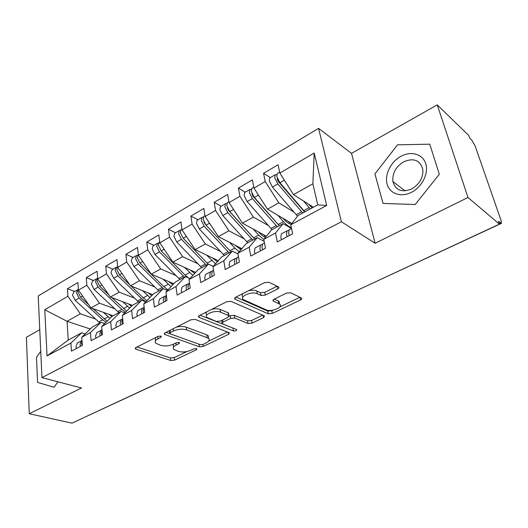 <?xml version="1.0" encoding="UTF-8"?>
<svg xmlns="http://www.w3.org/2000/svg" width="528" height="528" viewBox="0 0 528 528"><rect width="100%" height="100%" fill="white"/><g stroke="black" fill="none" stroke-linecap="round" stroke-linejoin="round"><path stroke-width="0.79" d="M160.981 336.098L158.096 336.356L136.026 347.483L135.34 348.79L136.013 349.173L170.755 360.499L174.61 360.142L196.324 349.76L196.858 348.817L196.502 348.619L193.763 348.869L190.905 350.236C186.556 352.037 182.371 352.42 178.372 351.377L173.752 349.397C172.583 347.992 173.375 346.559 176.128 345.101L179.005 343.688L179.527 342.718L179.144 342.5L176.332 342.751L173.455 344.164C169.052 346.025 164.762 346.414 160.598 345.319L155.694 343.193C154.499 341.741 155.265 340.276 157.997 338.791L160.895 337.333L161.403 336.343L160.981 336.098M277.708 288.941C278.969 288.242 279.272 287.588 278.626 286.975L268.99 282.282L264.587 282.632L235.646 297.231L234.808 299.059L235.184 299.284L268.244 313.777L272.329 313.427L300.577 299.924C301.825 299.257 302.148 298.637 301.541 298.063L290.704 292.789L286.453 293.139L274.091 299.178L273.181 301.013L279.583 304.095C283.952 307.111 271.3 312.424 266.099 309.804L243.434 299.627C238.907 296.446 251.836 290.915 257.308 293.753L260.99 295.442L265.274 295.093L277.708 288.941L277.187 286.249M39.765 329.723L26.4 337.28L29.251 413.734L71.98 423.139L499.435 224.136L498.452 221.291L501.442 223.357L501.118 220.592L475.088 145.834L471.761 140.098L469.603 138.006L468.725 135.472L437.25 104.861L351.523 153.358L318.575 128.37L341.405 221.78L375.131 243.256L467.98 197.498L499.435 224.136M29.251 413.734L81.49 387.988L41.95 377.626L341.405 221.78M195.188 319.407L190.978 319.763L165.172 332.785L164.446 334.231L165.033 334.574L199.36 346.797L203.28 346.441L228.604 334.33L229.429 332.825L195.188 319.407M199.412 315.513L226.717 301.739L231.02 301.382L264.488 315.929L263.597 317.599L252.028 323.136L247.988 323.486L234.782 318.041L230.65 318.391L223.06 322.113L222.242 323.697L222.677 323.948L236.795 329.617C236.808 330.719 235.679 331.162 233.409 330.944L199.115 317.427L198.627 317.137L199.412 315.513M318.575 128.37L38.227 295.951L41.95 377.626M90.301 329.017L67.056 321.301L44.774 309.738L47.045 355.912L70.917 343.068L71.432 351.133L82.348 345.345L81.774 337.227L90.46 332.561L91.08 340.712L102.386 334.712L101.706 326.509L110.695 321.671L111.428 329.921L123.149 323.704L122.351 315.401L131.67 310.391L132.528 318.727L144.685 312.279L143.755 303.89L153.424 298.69L154.414 307.118L167.026 300.432L165.964 291.944L176.002 286.546L177.124 295.073L190.225 288.123L189.017 279.543L199.445 273.933L200.713 282.559L214.328 275.339L212.969 266.66L223.806 260.832L225.238 269.551L239.395 262.046L237.871 253.262L249.143 247.203L250.747 256.021L265.485 248.206L263.782 239.329L275.517 233.02L277.299 241.936L292.657 233.792L290.756 224.816L298.036 215.543L317.744 204.864L312.866 183.797L293.495 194.634L313.401 207.214M44.774 309.738L67.921 296.274L80.388 313.843L95.66 319.117M74.798 291.443L67.439 288.73L67.921 296.274M67.439 288.73L77.906 282.572L78.448 290.156L86.856 285.265L99.442 303.184L114.708 308.761M93.601 280.5L86.275 277.649L86.856 285.265M86.275 277.649L97.106 271.273L97.739 278.936L106.445 273.88L119.156 292.162L134.409 298.063M113.045 269.174L105.758 266.185L106.445 273.88M105.758 266.185L116.965 259.585L117.711 267.326L126.72 262.086L139.557 280.744L154.796 286.994M133.168 257.459L125.928 254.311L126.72 262.086M125.928 254.311L137.531 247.48L138.395 255.301L147.734 249.869L160.69 268.924L175.903 275.55M153.998 245.329L146.817 242.015L147.734 249.869M146.817 242.015L158.842 234.94L159.832 242.834L169.508 237.204L182.596 256.674L197.769 263.703M175.586 232.762L168.465 229.277L169.508 237.204M168.465 229.277L180.939 221.938L182.054 229.911L192.1 224.07L205.313 243.962L220.44 251.44M197.967 219.734L190.918 216.064L192.1 224.07M190.918 216.064L203.861 208.448L205.121 216.5L215.543 210.441L228.881 230.776L243.969 238.735M221.179 206.217L214.216 202.349L215.543 210.441M214.216 202.349L227.654 194.443L229.066 202.574L239.897 196.277L253.361 217.087L268.389 225.568M245.282 192.185L238.412 188.107L239.897 196.277M238.412 188.107L252.377 179.89L253.955 188.107L265.214 181.559L278.804 202.851L293.773 211.926M270.323 177.606L263.564 173.309L265.214 181.559M263.564 173.309L278.078 164.762L279.833 173.059L314.226 153.054L326.674 205.498L290.756 224.816M291.476 228.499L283.094 223.641L271.59 229.871L263.782 239.329M275.517 233.02L283.094 223.641M279.833 173.059L293.495 194.634M312.866 183.797L314.226 153.054M264.178 241.402L257.228 237.653L246.167 243.652L237.871 253.262M249.143 247.203L257.228 237.653M278.804 202.851L267.491 209.18L291.812 223.469M253.955 188.107L267.491 209.18M237.996 253.968L232.353 251.137L221.707 256.905L212.969 266.66M223.806 260.832L232.353 251.137M253.361 217.087L242.477 223.172L266.33 236.24M229.066 202.574L242.477 223.172M213.226 266.369L208.408 264.112L198.158 269.663L189.017 279.543M199.445 273.933L208.408 264.112M228.881 230.776L218.401 236.643L241.85 248.655M205.121 216.5L218.401 236.643M189.889 278.599L185.354 276.606L175.474 281.959L165.964 291.944M176.002 286.546L185.354 276.606M205.313 243.962L195.215 249.612L218.308 260.7M182.054 229.911L195.215 249.612M167.416 290.42L163.126 288.651L153.602 293.812L143.755 303.89M153.424 298.69L163.126 288.651M182.596 256.674L172.861 262.119L195.637 272.389M159.832 242.834L172.861 262.119M145.761 301.838L141.689 300.267L132.502 305.243L122.351 315.401M131.67 310.391L141.689 300.267M160.69 268.924L151.298 274.177L173.798 283.721M138.395 255.301L151.298 274.177M124.872 312.88L121.004 311.474L112.134 316.285L101.706 326.509M110.695 321.671L121.004 311.474M139.557 280.744L130.495 285.813L152.731 294.703M117.711 267.326L130.495 285.813M104.709 323.565L101.033 322.298L92.459 326.944L81.774 337.227M90.46 332.561L101.033 322.298M119.156 292.162L110.398 297.059L132.389 305.356M97.739 278.936L110.398 297.059M152.678 385.691L75.445 421.529M85.239 333.894L81.728 332.759L68.231 340.072L47.045 355.912M70.917 343.068L81.728 332.759M99.442 303.184L90.981 307.916L113.051 315.784M78.448 290.156L90.981 307.916M467.98 197.498L437.25 104.861M54.021 387.235L57.955 381.817L54.021 387.235L37.574 382.417L54.021 387.235M36.498 357.271L37.574 382.417L36.498 357.271L40.748 351.318L36.498 357.271M351.523 153.358L375.131 243.256M374.926 173.877L383.044 203.438L415.18 204.514L439.316 174.28L429.752 144.17L397.538 144.824L374.926 173.877L397.538 144.824L429.752 144.17L439.316 174.28L415.18 204.514L383.044 203.438L374.926 173.877M80.388 313.843L67.056 321.301L68.231 340.072M326.674 205.498L317.744 204.864M171.442 376.834L172.795 376.207M191.143 367.666L192.496 367.033M211.49 358.189L212.837 357.562M232.518 348.401L233.871 347.774M254.272 338.276L255.618 337.649M276.771 327.796L277.457 327.611M300.069 316.952L301.409 316.325M324.205 305.712L325.545 305.092M349.226 294.07L350.559 293.443M155.569 337.63L155.384 340.54M173.474 344.157L173.428 346.797M137.056 346.969L170.445 357.958L174.286 357.601L186.932 351.529M208.712 341.068L227.555 332.02M166.016 332.356L199.247 344.282M170.32 332.6L169.805 333.617L170.207 333.854L200.29 344.659L203.049 344.408L206.125 342.936C209.114 341.385 209.946 339.86 208.633 338.356L186.661 329.875C182.444 328.68 178.035 329.063 173.441 331.03L170.32 332.6L170.042 330.33M169.336 330.686L169.739 333.076M208.494 338.237L208.243 335.742L206.725 334.858L207.108 337.478M176.319 327.162C180.173 326.251 183.5 326.264 186.298 327.195L206.725 334.858M262.739 315.117L251.566 320.489L252.028 323.136M229.126 316.239L230.215 315.704L234.333 315.348L247.533 320.839L251.566 320.489M221.588 320.503L222.116 322.872M200.013 315.209L234.023 328.469M220.552 312.167C215.167 309.659 203.155 314.477 207.101 317.519L216.315 321.42L220.447 321.064L228.043 317.328L228.875 315.671L220.552 312.167L220.123 309.434C217.787 308.583 214.949 308.557 211.596 309.368M206.89 311.738C205.828 312.873 205.762 313.889 206.699 314.794M228.261 314.206L228.433 312.965L228.023 312.721L228.459 315.434M220.123 309.434L228.023 312.721M248.516 290.743C251.863 289.997 254.621 290.07 256.806 290.974L260.482 292.677L264.759 292.327L277.081 286.202M242.992 293.528C241.883 294.796 241.87 295.904 242.959 296.861M279.536 303.857L279.055 301.389L278.315 300.94L278.837 303.653M274.296 299.079L278.315 300.94M235.976 297.066L267.742 311.104L271.828 310.754L273.075 310.16M279.8 306.926L299.93 297.257M74.184 291.799L73.61 292.136L72.547 295.172L75.128 300.333L99.884 322.918M106.009 322.285L102.709 319.823L79.055 298.076L76.468 292.895L77.517 289.865L78.395 289.43M88.75 304.755L80.56 297.211L77.966 292.03L78.415 289.694M109.025 314.351L111.903 316.51M107.098 321.222L92.941 308.616M103.297 312.305L110.022 318.351M82.045 341.035L81.589 343.563L82.012 345.523M82.012 340.54L81.299 340.91L80.038 344.388L80.454 346.348M76.395 348.5L75.986 346.553L77.26 343.068L77.92 342.718M93.027 280.83L92.459 281.16L91.45 284.203L94.076 289.456L118.899 312.616M125.558 312.193L121.849 309.421L98.135 287.12L95.502 281.853L96.499 278.81L97.64 278.335M108.88 294.888L99.693 286.229L97.053 280.955L97.687 278.276M128.258 303.791L131.498 306.247M126.661 311.084L111.712 297.554M122.562 301.646L129.637 308.108M112.51 269.485L111.956 269.808L111.005 272.864L113.678 278.197L138.554 301.963M145.807 301.785L141.643 298.67L117.883 275.788L115.196 270.428L116.134 267.373L117.308 266.911M129.789 284.803L119.493 274.864L116.8 269.498L117.638 266.534M148.15 292.875L151.8 295.654M146.929 300.637L143.26 297.792L131.089 286.057M142.487 290.611L149.959 297.541M132.68 257.743L132.139 258.06L131.248 261.122L133.967 266.554L158.888 290.948M163.508 288.803L138.323 264.053L135.584 258.601L136.462 255.539L137.676 255.09M167.95 289.859L163.792 286.638L139.986 263.096L137.247 257.638L138.303 254.443M168.716 281.563L172.847 284.717M163.106 279.18L171.019 286.638M153.562 245.586L153.034 245.896L152.209 248.959L154.981 254.489L179.936 279.543M184.45 277.094L159.489 251.896L156.704 246.352L157.516 243.283L158.77 242.854M188.569 278.018L185.051 275.088L161.218 250.906L158.426 245.355L159.232 242.286L159.727 241.989L159.232 242.286M190.007 269.848L194.68 273.425M184.45 267.34L192.865 275.385M102.003 330.112L101.363 333.036L101.805 335.023M101.99 329.927L100.954 330.396L99.752 333.894L100.195 335.874M95.99 338.105L95.555 336.131L96.769 332.633L97.423 332.284M122.687 318.879L121.843 322.133L122.311 324.146M122.602 318.971L121.315 319.506L120.179 323.024L120.641 325.03M116.292 327.34L115.83 325.34L116.978 321.829L117.619 321.486M144.131 307.303L143.068 310.834L143.563 312.873M143.741 307.685L142.408 308.227L141.346 311.758L141.834 313.79M137.32 316.186L136.831 314.153L137.914 310.629L138.541 310.292M166.393 295.363L165.086 299.119L165.607 301.184M165.667 295.984L164.281 296.525L163.291 300.069L163.812 302.135M159.133 304.616L158.618 302.557L159.621 299.02L160.228 298.69M400.937 156.328C390.779 161.799 384.41 174.669 387.143 184.166C389.717 193.743 401.056 197.723 411.556 192.251C422.096 186.932 428.855 173.349 425.74 163.706C422.783 153.978 411.055 150.711 400.937 156.328M403.669 161.792C395.789 166.769 392.205 173.356 392.911 181.566C395.584 190.357 401.848 192.812 411.715 188.938C419.47 184.259 423.185 177.85 422.869 169.699C420.268 160.215 413.873 157.582 403.669 161.792M175.204 232.987L174.689 233.284L173.93 236.359L176.761 241.982L201.729 267.729M206.408 265.195L181.434 239.303L178.596 233.653L179.335 230.578L180.635 230.175M208.197 264.224L183.223 238.273L180.378 232.617L181.117 229.541L181.625 229.244M212.058 257.697L217.364 261.749M206.554 255.057L215.556 263.776M189.413 283.081L188.826 283.397L187.935 286.955L188.483 289.047M188.417 283.846L186.978 284.387L186.074 287.945L186.622 290.037M181.764 292.611L181.216 290.525L182.14 286.975L182.734 286.658M205.306 224.281L203.9 221.872M197.637 219.919L197.142 220.216L196.462 223.291L199.346 229.02L224.314 255.486M229.165 252.859L204.197 226.235L201.3 220.486L201.96 217.404L203.313 217.041M231.02 251.856L206.052 225.166L203.155 219.41L203.808 216.328L204.303 216.044M234.901 245.091L240.966 249.671M229.469 242.312L234.802 248.061L239.144 251.79M253.678 237.97L228.459 210.289L227.396 207.775M220.922 206.369L220.44 206.646L219.839 209.728L222.783 215.563L247.738 242.794M252.767 240.068L227.819 212.672L224.862 206.818L225.443 203.735L226.855 203.419M254.694 239.026L229.746 211.563L226.789 205.702L227.357 202.62L227.832 202.343M258.588 231.997L259.182 232.663C261.439 235.138 263.571 236.63 265.577 237.151M253.229 229.066L258.661 235.099L263.809 239.488M279.246 225.72L252.919 196.205L251.876 193.301M245.091 192.298L244.629 192.562L244.121 195.644L247.124 201.59L272.045 229.627M277.266 226.796L252.351 198.587L249.335 192.621L249.823 189.539L251.315 189.288M279.266 225.713L254.357 197.439L251.335 191.459L251.816 188.377L252.272 188.113M283.153 218.387L283.873 219.212C286.268 221.912 288.479 223.502 290.519 223.971L291.291 224.136M277.886 215.292L283.43 221.641C286.242 224.816 288.875 226.769 291.324 227.495M258.958 202.666L258.225 202.244M213.035 270.448L212.467 270.752L211.662 274.322L212.243 276.441M212.045 271.24L210.54 271.781L209.728 275.352L210.309 277.471M205.26 280.15L204.686 278.032L205.517 274.468L206.092 274.164M237.58 257.321L237.026 257.618L236.326 261.188L236.94 263.347M236.597 258.146L235.026 258.687L234.313 262.258L234.927 264.409M229.68 267.194L229.073 265.049L229.805 261.479L230.36 261.182M263.096 243.672L262.574 243.956L261.974 247.533L262.627 249.718M262.442 249.223L262.436 249.823M262.139 244.53L260.489 245.065L259.882 248.648L260.535 250.833M255.077 253.73L254.43 251.552L255.057 247.975L255.592 247.685M304.59 211.992L278.335 181.573L277.259 179.454L277.372 178.391M270.197 177.672L269.762 177.929L269.353 181.012L272.415 187.07L297.521 216.196M302.702 213.008L277.853 183.949L274.778 177.863L275.167 174.788L276.745 174.629M304.781 211.886L279.939 182.747L276.857 176.656L277.233 173.58L277.669 173.329M308.656 204.217L312.121 207.907M303.481 200.944L310.266 208.91M285.886 189.743L284.612 188.945M289.654 229.469L289.153 229.739L288.677 233.323L289.37 235.534M289.087 234.802L289.001 235.732M288.724 230.373L286.988 230.894L286.499 234.478L287.186 236.696M281.503 239.712L280.823 237.501L281.332 233.917L281.84 233.647M153.707 385.09L152.269 385.763M499.29 223.72L500.597 223.113M375.177 281.985L501.263 223.443M157.733 336.534L157.997 338.791M178.847 342.421L179.005 343.688M175.864 342.982L176.128 345.101M196.152 348.526L196.324 349.76M174.286 357.601L174.61 360.142M170.445 357.958L170.755 360.499M135.848 347.582L136.013 349.173M160.743 336.032L160.895 337.333M228.281 332.297L228.604 334.33M202.99 344.441L203.28 346.441M198.99 344.21L199.36 346.797M164.842 332.977L165.033 334.574M186.298 327.195L186.661 329.875M173.158 328.759L173.441 331.03M263.182 315.308L263.597 317.599M247.533 320.839L247.988 323.486M234.333 315.348L234.782 318.041M230.215 315.704L230.65 318.391M222.724 319.942L223.06 322.113M232.98 328.317L233.409 330.944M198.891 315.836L199.115 317.427M264.759 292.327L265.274 295.093M260.482 292.677L260.99 295.442M256.806 290.974L257.308 293.753M273.2 299.792L273.464 301.184M300.029 297.304L300.577 299.924M271.828 310.754L272.329 313.427M267.742 311.104L268.244 313.777M234.92 297.719L235.184 299.284M104.214 319.004L108.194 316.84M80.56 297.211L82.599 296.043M98.762 321.961L102.709 319.823M75.128 300.333L79.055 298.076M123.407 308.576L127.525 306.339M99.693 286.229L101.937 284.942M117.777 311.632L121.849 309.421M94.076 289.456L98.135 287.12M143.26 297.792L147.51 295.482M119.493 274.864L121.948 273.451M137.432 300.96L141.643 298.67M113.678 278.197L117.883 275.788M163.792 286.638L168.194 284.242M139.986 263.096L142.672 261.551M157.766 289.912L162.122 287.542M133.967 266.554L138.323 264.053M185.051 275.088L189.611 272.606M161.218 250.906L164.149 249.223M178.814 278.48L183.328 276.025M154.981 254.489L159.489 251.896M207.075 263.122L211.801 260.555M183.223 238.273L186.417 236.438M217.015 261.591L217.972 261.076M200.607 266.633L205.286 264.092M176.761 241.982L181.434 239.303M229.904 250.721L234.802 248.061M206.052 225.166L209.524 223.179M239.917 249.223L241.395 248.417M223.199 254.364L228.043 251.731M199.346 229.02L204.197 226.235M253.579 237.857L258.661 235.099M229.746 211.563L233.515 209.405M263.67 236.386L265.142 235.594M246.622 241.639L251.651 238.907M222.783 215.563L227.819 212.672M290.849 228.136L291.397 227.845M278.15 224.512L283.43 221.641M254.357 197.439L258.443 195.089M288.321 223.073L289.786 222.281M270.93 228.433L276.151 225.595M247.124 201.59L252.351 198.587M303.673 210.646L309.157 207.662M279.939 182.747L284.361 180.213M277.207 179.012L277.543 178.82M296.175 214.718L301.594 211.774M272.415 187.07L277.853 183.949M171.224 376.939L171.745 376.801M190.912 367.772L191.44 367.633M211.24 358.307L211.787 358.162M232.254 348.526L232.815 348.374M253.981 338.408L254.562 338.25M276.461 327.941L277.061 327.782M299.732 317.11L300.353 316.939M278.117 327.175L277.464 327.604M323.836 305.884L324.482 305.705M348.823 294.254L349.496 294.07M374.735 282.19L375.441 281.992M135.267 348.104L135.34 348.79M164.353 333.452L164.446 334.231M208.243 335.742L208.633 338.356M228.433 312.965L228.875 315.671M198.502 316.252L198.627 317.137M279.055 301.389L279.583 304.095M272.996 300.056L273.181 301.013M234.637 298.056L234.808 299.059M73.61 292.136L77.517 289.865M81.299 340.91L77.26 343.068M92.459 281.16L96.499 278.81M111.956 269.808L116.134 267.373M132.139 258.06L136.462 255.539M153.034 245.896L157.516 243.283M100.954 330.396L96.769 332.633M121.315 319.506L116.978 321.829M142.408 308.227L137.914 310.629M164.281 296.525L159.621 299.02M166.393 295.396L166.063 295.574M405.088 190.872L392.911 181.566M174.689 233.284L179.335 230.578M181.117 229.541L181.936 229.066M186.978 284.387L182.14 286.975M189.506 283.034L188.826 283.397M197.142 220.216L201.96 217.404M203.808 216.328L204.983 215.648M220.44 206.646L225.443 203.735M227.357 202.62L228.914 201.709M244.629 192.562L249.823 189.539M251.816 188.377L253.783 187.235M210.54 271.781L205.517 274.468M213.523 270.191L212.467 270.752M235.026 258.687L229.805 261.479M238.491 256.832L237.026 257.618M260.489 245.065L255.057 247.975M264.475 242.939L262.574 243.956M269.762 177.929L275.167 174.788M277.233 173.58L279.649 172.174M286.988 230.894L281.332 233.917M291.529 228.466L289.153 229.739"/></g></svg>
